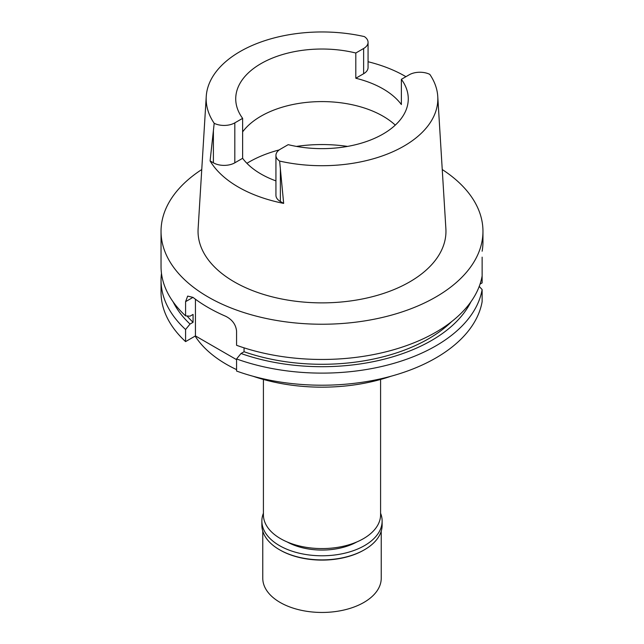 <?xml version="1.0" encoding="UTF-8"?>
<svg xmlns="http://www.w3.org/2000/svg" width="644" height="644" viewBox="0 0 644 644"><rect width="100%" height="100%" fill="white"/><g stroke="black" fill="none" stroke-linecap="round" stroke-linejoin="round"><path stroke-width="0.97" d="M279.625 161.072A15.142 8.742 180 0 1 275.938 155.357A15.142 8.742 180 0 1 280.373 149.175L288.19 144.659A86.272 49.805 0 0 0 383.003 134.057A86.272 49.805 0 0 0 408.272 98.838A86.272 49.805 0 0 0 401.373 79.317L409.19 74.801A15.142 8.742 180 0 1 429.806 74.374A115.831 66.871 180 0 1 437.759 96.471A115.831 66.871 180 0 1 403.909 146.124A115.831 66.871 180 0 1 279.625 161.072L283.666 203.391A118.287 68.288 180 0 1 210.097 160.92L214.194 123.302A115.831 66.871 180 0 1 206.241 96.471A115.831 66.871 180 0 1 240.091 51.552A115.831 66.871 180 0 1 364.375 36.595A15.142 8.742 180 0 1 368.062 42.319A15.142 8.742 180 0 1 363.627 48.501L355.81 53.009A86.272 49.805 0 0 0 260.997 63.619A86.272 49.805 0 0 0 235.728 98.838A86.272 49.805 0 0 0 242.627 118.359L234.81 122.867A15.142 8.742 180 0 1 214.194 123.302M206.241 96.471L198.119 228.773A123.962 71.565 0 0 0 272.541 296.932A123.962 71.565 0 0 0 409.656 281.911A123.962 71.565 0 0 0 445.881 228.773L437.759 96.471M210.097 160.92L213.397 162.819A15.142 8.742 0 0 0 234.81 162.819L242.627 158.311A86.272 49.805 0 0 0 275.938 180.9M275.938 155.357L275.938 195.309A15.142 8.742 0 0 0 280.373 201.492L283.666 203.391M401.373 79.317L401.373 104.545A86.272 49.805 0 0 0 355.81 78.246L363.627 73.73A15.142 8.742 0 0 0 368.062 67.548L368.062 42.319M368.062 61.735A117.377 67.765 180 0 1 405.921 76.684M242.627 131.883A86.272 49.805 180 0 1 260.997 116.178A86.272 49.805 180 0 1 395.287 125.121M355.81 53.009L355.81 78.246M242.627 158.311L242.627 118.359M263.412 379.461L263.412 514.757A58.588 33.826 0 0 0 299.581 546.007A58.588 33.826 0 0 0 363.425 538.674A58.588 33.826 0 0 0 380.588 514.757L380.588 379.461M195.132 336.096A135.2 78.061 0 0 0 236.573 369.616M253.076 376.265A135.2 78.061 0 0 0 390.924 376.265M480.054 284.093L482.131 282.893L482.131 270.794M482.131 257.141L482.131 275.93A160.96 92.929 0 0 1 435.811 332.248A160.96 92.929 0 0 1 236.573 345.297L236.573 331.097C235.881 324.592 232.283 319.657 225.762 316.309A160.96 92.929 0 0 1 192.983 297.383L187.67 296.095L185.585 301.658L185.585 315.858L190.028 316.172L193.071 314.417L193.071 322.306L190.028 324.061L185.585 329.511A160.96 92.929 180 0 1 161.04 280.188L161.04 292.287A160.96 92.929 0 0 0 185.585 341.61L195.438 335.918L195.438 299.235M236.573 359.666L195.438 335.918M482.131 289.583A160.96 92.929 180 0 1 435.811 345.9A160.96 92.929 180 0 1 236.573 358.95L236.573 371.049A160.96 92.929 0 0 0 435.811 358A160.96 92.929 0 0 0 482.131 301.682L482.131 289.583L479.225 286.419M236.573 358.95L241.017 353.5L244.06 351.745L244.06 347.841M185.585 329.511L185.585 341.61M161.04 280.188A160.96 92.929 180 0 1 161.475 273.362M442.243 169.533A160.96 92.929 180 0 1 482.96 231.309L482.952 242.466A160.96 92.929 0 0 1 482.131 251.216M482.96 231.309A160.96 92.929 180 0 1 435.811 297.021A160.96 92.929 180 0 1 260.401 317.162A160.96 92.929 180 0 1 161.04 231.309A160.96 92.929 180 0 1 201.757 169.533M244.06 351.745A150.656 86.98 0 0 0 428.526 338.808A150.656 86.98 0 0 0 451.669 321.589M470.893 301.835A154.834 89.395 180 0 1 431.488 340.515A154.834 89.395 180 0 1 241.017 353.5M161.04 231.309L161.04 266.536A160.96 92.929 0 0 0 185.585 315.858M187.042 315.963A150.656 86.98 0 0 0 193.071 322.306M190.028 324.061A154.834 89.395 180 0 1 173.107 301.835M287.208 541.974A50.216 28.996 0 0 0 356.792 541.974M262.768 531.155L262.768 578.264A59.232 34.196 0 0 0 299.331 609.852A59.232 34.196 0 0 0 363.884 602.438A59.232 34.196 0 0 0 381.232 578.264L381.232 531.155M363.884 550.081L364.52 549.718L363.884 550.081A59.232 34.196 180 0 1 280.116 550.081L279.48 549.718A60.134 34.72 0 0 0 364.52 549.718L364.52 549.718A60.134 34.72 0 0 0 382.134 525.166L382.134 521.068A60.134 34.72 180 0 1 364.52 545.613A60.134 34.72 180 0 1 298.985 553.14A60.134 34.72 180 0 1 261.867 521.068A60.134 34.72 180 0 1 263.412 513.244M261.867 521.068L261.867 525.166A60.134 34.72 0 0 0 279.48 549.718M380.588 513.244A60.134 34.72 180 0 1 382.134 521.068M213.397 162.819L213.397 130.66M234.81 122.867L234.81 162.819M363.627 73.73L363.627 48.501M246.91 163.31A103.016 59.473 180 0 1 249.156 161.974A103.016 59.473 180 0 1 279.214 149.923M296.449 146.413A103.016 59.473 180 0 1 347.551 146.413M192.983 297.383L185.585 301.658M280.373 169.332L280.373 201.492"/></g></svg>

